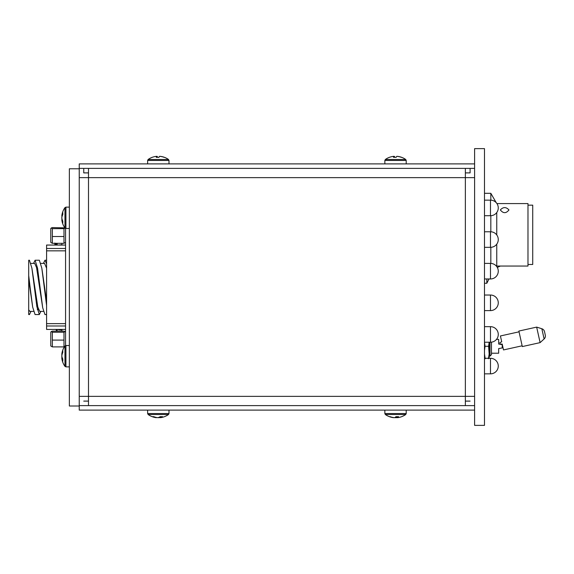 <?xml version="1.0" encoding="UTF-8"?>
<svg xmlns="http://www.w3.org/2000/svg" width="574" height="574" viewBox="0 0 574 574"><rect width="100%" height="100%" fill="white"/><g stroke="black" fill="none" stroke-linecap="round" stroke-linejoin="round"><path stroke-width="0.86" d="M484.492 425.377L474.605 425.377L474.605 148.623L484.492 148.623L484.492 425.377M465.356 168.39L465.356 177.639L474.605 177.639M79.241 177.639L88.496 177.639L88.496 168.39M88.496 405.61L88.496 396.361L79.241 396.361M474.605 396.361L465.356 396.361L465.356 405.61M470.099 172.896L465.356 172.896L470.099 172.896L470.099 168.39M83.747 172.896L88.496 172.896L83.747 172.896L83.747 168.39M83.747 401.104L88.496 401.104L83.747 401.104M465.356 401.104L470.099 401.104L465.356 401.104M79.241 168.785L69.361 168.785L69.361 406.005L79.241 406.005L79.241 168.785M474.605 410.116L79.241 410.116L79.241 406.005M474.605 405.61L79.241 405.61M474.605 168.39L79.241 168.39L79.241 163.884L474.605 163.884M396.333 417.599A17.457 13.927 99.1 0 1 395.83 417.664A17.457 10.397 -96.9 0 1 394.969 417.492M397.567 417.664L397.56 417.642A17.457 13.927 -99.1 0 0 397.954 417.621A17.457 13.927 -99.1 0 0 398.693 417.492M393.133 417.599A17.457 10.397 96.9 0 0 393.506 417.664L393.506 417.642A17.457 13.927 99.1 0 1 393.118 417.621A17.457 17.457 0 0 1 390.593 417.076A17.457 16.675 108.9 0 0 393.735 417.664L393.742 417.578M394.733 417.599A17.457 13.927 -99.1 0 0 395.242 417.664M158.582 417.614A17.457 11.717 97.4 0 1 158.223 417.664A17.457 12.836 -98.1 0 1 157.958 417.635M168.993 410.116L168.993 413.545L168.498 414.514L148.135 414.514A17.457 17.457 0 0 0 155.432 417.549A17.457 15.06 100.9 0 1 152.411 416.659A16.503 6.371 -46.6 0 0 153.057 416.702A16.503 6.371 -46.6 0 0 153.767 416.659A17.457 15.06 -100.9 0 0 157.785 417.664A17.457 8.675 96.3 0 0 160.153 416.659A16.503 11.057 31.3 0 0 162.499 416.659A17.457 8.675 -96.3 0 1 160.297 417.664A17.457 15.06 -100.9 0 0 161.201 417.549A17.457 17.457 0 0 1 160.469 417.657A17.457 12.836 -98.1 0 1 160.368 417.664A17.457 11.717 -97.4 0 0 160.598 417.635M156.264 417.664L156.264 417.657A17.457 12.836 98.1 0 1 156.164 417.657A17.457 12.836 98.1 0 1 155.877 417.614M160.297 417.664L160.168 416.659M156.164 417.657A17.457 17.457 0 0 1 155.432 417.549A17.457 15.06 100.9 0 0 156.336 417.664L156.365 417.456M158.84 417.37L158.847 417.664A17.457 15.06 100.9 0 0 160.268 417.456M158.316 417.549A17.457 8.675 -96.3 0 0 158.847 417.664M406.213 410.116L406.213 413.545L405.718 414.514L385.355 414.514A17.457 17.457 0 0 0 390.593 417.076A17.457 16.675 108.9 0 1 389.366 416.659A16.503 3.602 -49.5 0 0 389.717 416.702A16.503 3.602 -49.5 0 0 390.133 416.659A17.457 16.675 -108.9 0 0 394.553 417.664A17.457 4.901 95.7 0 0 395.938 416.659A16.503 12.241 19 0 0 398.535 416.659A17.457 4.901 -95.7 0 1 397.337 417.664L397.222 416.702M401.7 416.659A17.457 16.675 -108.9 0 1 400.48 417.076A17.457 16.675 -108.9 0 1 397.337 417.664M396.455 416.681L396.519 417.664A17.457 16.675 108.9 0 0 397.323 417.578M395.536 417.076A17.457 4.901 -95.7 0 0 396.519 417.664M157.642 157.298A17.457 1.995 84.5 0 0 157.039 156.336A17.457 17.263 -50 0 0 156.709 156.365M158.316 157.312A16.503 12.678 172 0 1 158.984 157.298M164.458 157.341A16.503 1.464 129.5 0 0 164.415 157.312A16.503 1.464 129.5 0 0 164.343 157.298A17.457 17.263 -50 0 0 159.924 156.336L159.924 156.365M147.64 163.884L147.64 160.455L148.135 159.486L168.498 159.486A17.457 17.457 0 0 0 164.415 157.312M152.289 157.298A16.503 1.464 -129.5 0 0 152.218 157.312A16.503 1.464 -129.5 0 0 152.167 157.341A17.457 17.263 50 0 1 156.709 156.336A17.457 1.995 84.5 0 0 156.279 157.341A16.503 12.678 -172 0 1 158.969 157.341A17.457 1.995 -84.5 0 1 159.594 156.336A17.457 17.263 50 0 1 164.15 157.341A16.503 1.464 129.5 0 1 164.343 157.298M156.709 156.336L156.81 157.319M157.125 157.305L157.039 156.336M394.862 157.298A17.457 1.995 84.5 0 0 394.259 156.336A17.457 17.263 -50 0 0 393.929 156.365M395.536 157.312A16.503 12.678 172 0 1 396.204 157.298M384.86 163.884L384.86 160.455L385.355 159.486L405.718 159.486A17.457 17.457 0 0 0 401.635 157.312A16.503 1.464 129.5 0 1 401.678 157.341A16.503 1.464 129.5 0 0 401.635 157.312A16.503 1.464 129.5 0 0 401.563 157.298A17.457 17.263 -50 0 0 397.143 156.336L397.136 156.365M394.338 157.305L394.259 156.336M401.635 157.312A16.503 1.464 129.5 0 0 401.563 157.298A16.503 1.464 129.5 0 0 401.37 157.341A17.457 17.263 50 0 0 396.806 156.336A17.457 1.995 -84.5 0 0 396.189 157.341A16.503 12.678 -172 0 0 393.499 157.341A17.457 1.995 84.5 0 1 393.929 156.336A17.457 17.263 50 0 0 389.387 157.341A16.503 1.464 -129.5 0 1 389.437 157.312A16.503 1.464 -129.5 0 1 389.502 157.298M393.929 156.336L394.029 157.319M488.976 278.971L486.824 283.262L484.492 283.262M486.824 278.971L486.824 283.262M500.334 266.049L497.299 267.434M489.995 342.226L489.995 356.11L491.466 354.632L491.466 342.161M484.492 356.11L485.095 358.291M489.156 356.11L489.995 356.11M503.513 349.932L502.214 344.056L503.513 349.932L522.139 345.799M500.42 335.955L501.719 341.831L500.42 335.955L519.039 331.829M502.214 344.056L500.205 344.142L499.868 342.599L501.719 341.831M518.874 331.055L522.311 346.574L540.105 342.628L536.668 327.108L518.874 331.055M540.105 342.628L544.109 338.961A3.953 3.953 0 0 0 545.3 335.187L544.518 331.657A3.953 3.953 0 0 0 541.849 328.744L536.668 327.108M489.156 350.384L489.156 342.226L488.596 346.301L489.156 354.007L488.452 358.757M488.596 346.301L485.052 346.301L484.492 342.226L490.483 342.226L490.483 326.663L484.492 326.663M484.492 350.384L485.052 346.301M485.195 358.757L484.492 354.007M489.156 358.291L489.156 346.301M491.466 353.225L498.663 353.225L498.663 348.583L502.221 347.959L502.221 344.651L498.663 344.027L498.663 339.385L496.496 339.385M496.754 244.172L496.754 266.049L527.98 266.049L527.98 203.576L496.941 203.576M490.82 247.329L490.82 263.409M527.98 264.463L532.729 264.463L532.729 205.162L527.98 205.162M508.966 209.941C506.096 213.564 503.219 213.564 500.349 209.941C503.219 206.834 506.089 206.834 508.966 209.941M484.492 193.302L490.82 193.302L490.82 200.154M490.82 215.702L490.82 231.781M496.754 212.538L496.754 234.945M54.882 243.024L55.513 245.041M54.882 243.311L54.882 245.041M55.513 244.28L56.281 244.28L56.281 245.041L56.281 244.28M56.281 243.656L56.281 245.041M56.281 329.433L56.281 331.162L56.281 329.433M61.856 355.622A17.457 6.859 -174 0 1 61.813 355.428A17.457 15.964 -13.7 0 1 61.978 354.165M69.361 366.865L65.924 366.865L64.962 366.37A17.457 17.457 0 0 1 61.834 358.456A17.457 13.374 -8.6 0 1 61.813 358.233A17.457 15.964 -13.7 0 1 61.813 358.097A17.457 6.859 -6 0 0 61.841 358.226M62.408 358.154L61.813 358.233A17.457 11.1 -7.1 0 0 62.817 361.082A16.503 9.823 127.9 0 1 62.817 359.001A17.457 11.1 -172.9 0 1 61.813 356.002A17.457 13.374 -8.6 0 1 62.817 352.414A16.503 8.151 46.8 0 1 62.774 351.518A16.503 8.151 46.8 0 1 62.817 350.685A17.457 13.374 -171.4 0 0 61.834 353.921A17.457 13.374 -171.4 0 0 61.813 354.144A17.457 15.964 -166.3 0 0 61.813 354.28L61.956 354.302M61.884 356.949L61.813 356.949A17.457 15.964 -166.3 0 0 61.956 358.076M61.841 217.553A17.457 9.306 -173.5 0 1 61.813 217.359A17.457 14.68 -10.2 0 1 62.064 215.795M61.813 219.813A17.457 9.306 -6.5 0 0 61.82 219.864A17.457 14.68 -10.2 0 1 61.813 219.813L62.25 219.756M62.265 219.799L61.813 219.864A17.457 12.298 -7.8 0 0 62.817 223.035A16.503 9.019 130.8 0 1 62.817 221.119A17.457 12.298 -172.2 0 1 61.813 217.811A17.457 12.284 -7.8 0 1 62.817 214.504A16.503 9.026 49.3 0 1 62.774 213.521A16.503 9.026 49.3 0 1 62.817 212.588A17.457 12.284 -172.2 0 0 61.813 215.759L61.813 215.759A17.457 14.68 -169.8 0 0 61.813 215.81L62.049 215.838M61.87 218.256L61.813 218.256A17.457 14.68 -169.8 0 0 62.049 219.785M69.361 345.512L65.924 345.512L65.924 366.865L64.962 366.37L64.962 346.007A17.457 17.457 0 0 0 61.834 353.921M61.87 356.375L61.813 356.382A17.457 13.374 -171.4 0 0 62.157 358.183M69.361 228.488L65.924 228.488L64.962 227.993L64.962 207.63A17.457 17.457 0 0 0 61.813 215.759L62.265 215.824A17.457 12.298 -7.8 0 0 61.813 217.811L61.813 217.811M30.121 287.395L32.682 307.147L35.064 314.559L39.319 314.559L36.851 306.602L31.907 268.187L29.439 260.237L28.7 260.23L28.7 275.527L30.121 287.395M40.854 311.395L39.319 314.559M43.416 263.394L44.951 260.23L46.587 263.825M30.996 311.395L29.468 314.552L28.7 313.763L28.7 314.559L29.468 314.559M33.529 311.395L29.855 311.395L28.7 309.802L28.7 313.763L28.7 279.646L32.682 307.147M33.557 263.394L35.093 260.23L37.561 268.18L42.706 307.786L44.98 314.559L46.587 314.559M46.587 305.49L41.823 268.187L39.348 260.23L35.093 260.23M65.565 242.91L65.056 242.91M61.92 243.311L61.92 245.041M61.92 329.433L61.92 331.162M30.967 263.394L34.677 263.394L36.535 267.455L42.706 307.786M28.7 295.144L28.7 295.588M40.883 263.394L44.557 263.394L46.587 268.194M46.587 301.056L42.017 269.414M28.7 275.527L28.7 279.646M43.445 311.395L39.735 311.395L37.805 306.997L32.008 268.804M28.7 264.987L28.7 266.788M38.35 309.092L37.288 309.092M28.7 292.776L28.7 309.092M36.894 306.853L37.769 306.853M34.483 284.991L34.103 284.991M34.031 284.424L34.404 284.424M28.7 279.624L28.7 273.963M58.519 245.041L58.519 245.026A21.446 21.446 0 0 0 58.512 245.041L61.92 244.732M65.565 242.4L63.979 243.311L63.979 228.646L65.113 228.165M64.876 227.864L52.356 227.577L51.273 227.993L52.356 228.646L52.356 243.311L50.777 242.4L50.777 228.488L51.273 227.993M52.356 243.311L63.979 243.311M52.356 236.517L63.979 236.517M52.356 228.646L63.979 228.646M65.565 245.069L46.587 245.069L46.587 248.485L65.565 248.485M65.565 329.411L46.587 329.433L46.587 248.485M65.565 228.43L65.565 345.57M64.446 346.775L63.979 346.897L63.979 332.231L65.063 331.578L63.979 331.162L52.356 331.162L51.273 331.578L52.356 332.231L52.356 346.897L50.777 345.986L50.777 332.073L51.273 331.578M52.356 346.897L63.979 346.897M52.356 340.102L63.979 340.102M52.356 332.231L63.979 332.231M88.496 177.639L88.496 396.361L465.356 396.361L465.356 177.639L88.496 177.639M161.201 417.549A17.457 17.457 0 0 0 168.498 414.514L168.993 413.545L147.64 413.545L148.135 414.514L147.64 413.545L147.64 410.116M397.954 417.621A17.457 17.457 0 0 0 405.718 414.514L406.213 413.545L384.86 413.545L385.355 414.514L384.86 413.545L384.86 410.116M152.218 157.312A17.457 17.457 0 0 0 148.135 159.486L147.64 160.455L168.993 160.455L168.498 159.486M389.437 157.312A17.457 17.457 0 0 0 385.355 159.486L384.86 160.455L406.213 160.455L405.718 159.486L406.213 160.455L406.213 163.884M484.492 373.853L490.483 373.853L490.483 358.291L484.492 358.291M484.492 310.599L490.483 310.599L490.483 295.029L484.492 295.029M484.492 278.971L490.483 278.971L490.483 263.401L484.492 263.401M484.492 247.337L490.483 247.337L490.483 231.774L484.492 231.774M544.109 338.961L541.849 328.744M57.199 243.311L57.199 245.041M57.199 329.433L57.199 331.162M61.813 219.864A17.457 17.457 0 0 0 64.962 227.993L65.924 228.488L65.924 207.135L64.962 207.63L65.924 207.135L69.361 207.135M65.565 325.989L46.587 325.989M46.587 323.636L65.565 323.636M65.565 250.838L46.587 250.838M484.492 215.709L490.483 215.709L490.483 200.147L484.492 200.147M168.993 163.884L168.993 160.455M490.483 373.853A7.785 7.785 0 0 0 498.268 366.076A7.785 7.785 0 0 0 490.483 358.291M490.483 342.226A7.785 7.785 0 0 0 498.268 334.441A7.785 7.785 0 0 0 490.483 326.663M490.483 310.599A7.785 7.785 0 0 0 498.268 302.814A7.785 7.785 0 0 0 490.483 295.029M490.483 278.971A7.785 7.785 0 0 0 498.268 271.186A7.785 7.785 0 0 0 490.483 263.401M490.483 247.337A7.785 7.785 0 0 0 498.268 239.559A7.785 7.785 0 0 0 490.483 231.774M496.237 202.687L490.82 193.302M65.924 345.512L64.962 346.007M44.951 260.23L46.587 260.23M38.544 309.695L37.41 309.695M58.519 329.763L61.92 330.057M46.587 245.041L65.565 245.041M46.587 329.433L65.565 329.433M65.565 332.073L65.063 331.578M490.483 215.709A7.785 7.785 0 0 0 498.268 207.924A7.785 7.785 0 0 0 490.483 200.147"/></g></svg>
